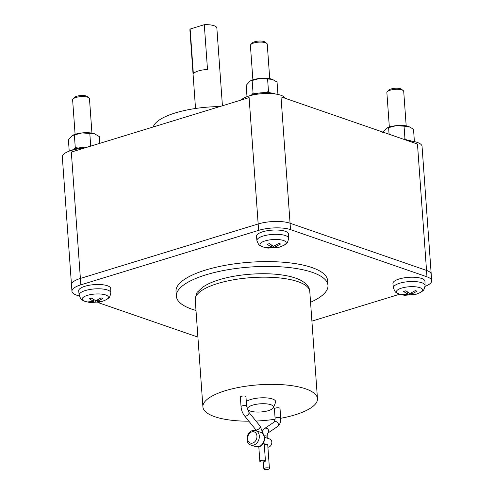 <?xml version="1.0" encoding="UTF-8"?>
<svg xmlns="http://www.w3.org/2000/svg" width="494" height="494" viewBox="0 0 494 494"><rect width="100%" height="100%" fill="white"/><g stroke="black" fill="none" stroke-linecap="round" stroke-linejoin="round"><path stroke-width="0.74" d="M269.724 78.645L267.254 44.194A8.447 2.649 175.9 0 0 266.717 43.355L265.025 42.039A6.755 2.118 175.9 0 0 254.614 41.774A6.755 2.118 175.9 0 0 252.304 42.953L250.816 44.491A8.447 2.649 175.9 0 0 250.409 45.399L252.879 79.855M406.185 125.84L403.715 91.384A8.447 2.649 175.9 0 0 403.178 90.544L401.486 89.235A6.755 2.118 175.9 0 0 391.075 88.969A6.755 2.118 175.9 0 0 388.766 90.149L387.277 91.686A8.447 2.649 175.9 0 0 386.87 92.594L389.34 127.044M91.94 133.121L89.47 98.67A8.447 2.649 175.9 0 0 88.939 97.831L87.247 96.515A6.755 2.118 175.9 0 0 76.829 96.25A6.755 2.118 175.9 0 0 74.526 97.429L73.038 98.967A8.447 2.649 175.9 0 0 72.624 99.874L75.094 134.331M266.717 43.355A8.447 2.649 175.9 0 0 253.7 43.021A8.447 2.649 175.9 0 0 250.816 44.491M403.178 90.544A8.447 2.649 175.9 0 0 390.161 90.217A8.447 2.649 175.9 0 0 387.277 91.686M88.939 97.831A8.447 2.649 175.9 0 0 75.922 97.497A8.447 2.649 175.9 0 0 73.038 98.967M272.231 79.268A13.511 4.236 -4.1 0 1 272.416 79.336L259.776 78.453A13.511 4.236 -4.1 0 1 272.231 79.268L277.054 82.053L277.937 94.447M250.192 80.985A13.511 4.236 -4.1 0 1 250.31 80.923A13.511 4.236 -4.1 0 1 253.329 79.707A13.511 4.236 -4.1 0 1 259.776 78.453L250.106 81.035L246.185 85.326L247 96.663M408.692 126.464A13.511 4.236 -4.1 0 1 408.878 126.532A13.511 4.236 -4.1 0 1 408.884 126.532L396.237 125.643A13.511 4.236 -4.1 0 1 408.692 126.464L413.515 129.249L414.404 141.642M386.654 128.181A13.511 4.236 -4.1 0 1 386.771 128.119A13.511 4.236 -4.1 0 1 389.791 126.902A13.511 4.236 -4.1 0 1 396.237 125.643L386.567 128.224L382.646 132.522M94.447 133.751A13.511 4.236 -4.1 0 1 94.638 133.812L81.992 132.929A13.511 4.236 -4.1 0 1 94.447 133.751L99.269 136.529L99.757 143.359M72.408 135.461A13.511 4.236 -4.1 0 1 72.525 135.399A13.511 4.236 -4.1 0 1 75.545 134.183A13.511 4.236 -4.1 0 1 81.992 132.929L72.322 135.51L68.407 139.802L69.216 151.139M252.033 94.7L253.052 93.162L256.213 93.551M252.138 80.411L253.052 93.162M265.327 92.6L268.489 91.526L267.575 78.774M268.489 91.526L270.372 92.853M388.605 127.606L389.074 134.232M403.549 139.234L404.95 138.721L404.036 125.97M404.95 138.721L406.834 140.049M74.254 149.176L75.273 147.638L78.429 148.027M74.359 134.887L75.273 147.638M87.549 147.076L90.705 146.002L89.791 133.25M207.505 69.493A13.511 4.236 175.9 0 0 198.378 70.951A13.511 4.236 175.9 0 0 193.358 73.828L190.147 29.035L204.294 24.7L207.505 69.493M222.424 105.772L216.854 28.028A13.511 4.236 175.9 0 0 204.294 24.7M190.147 29.035A13.511 4.236 175.9 0 0 189.9 29.961L195.525 108.489M275.399 93.996A15.536 4.872 175.9 0 0 253.175 94.323A15.536 4.872 175.9 0 0 249.445 95.861M411.86 141.191A15.536 4.872 175.9 0 0 405.531 139.919M87.623 147.076A15.536 4.872 175.9 0 0 75.391 148.799A15.536 4.872 175.9 0 0 71.667 150.337M153.214 126.977A57.428 18.006 -4.1 0 1 175.37 112.91A57.428 18.006 -4.1 0 1 219.836 106.562M241.146 100.035A22.804 7.151 -4.1 0 1 248.995 95.997A22.804 7.151 -4.1 0 1 285.39 98.374M408.069 140.796A22.804 7.151 -4.1 0 1 417.35 142.451A22.804 7.151 -4.1 0 1 422.049 146.348L431.225 274.324A22.804 7.151 -4.1 0 1 431.225 274.349M71.494 284.896A22.804 7.151 -4.1 0 1 71.494 284.865L62.318 156.888A22.804 7.151 -4.1 0 1 84.073 148.163M79.355 296.097L76.65 295.165A22.798 7.151 -4.1 0 1 71.951 291.262L71.494 284.865A22.804 7.151 -4.1 0 1 80.386 278.443L71.327 152.072L249.106 97.596L258.164 223.967A22.804 7.151 -4.1 0 1 290.064 223.232L426.526 270.422A22.804 7.151 -4.1 0 1 431.225 274.324A22.798 7.151 -4.1 0 0 426.526 270.422L290.064 223.232A22.798 7.151 -4.1 0 0 258.164 223.967L80.386 278.443L258.164 223.967L258.621 230.371A22.798 7.151 -4.1 0 1 290.521 229.63L426.983 276.819A22.798 7.151 -4.1 0 1 431.682 280.722A22.798 7.151 -4.1 0 1 425.068 286.366M290.521 229.63L281.006 96.855L417.467 144.05L426.983 276.819M411.65 292.788L411.743 294.066L415.794 294.276L413.577 294.961L409.52 294.745L409.409 293.183M407.68 292.201L407.822 294.152L403.592 291.503L405.809 290.824L410.039 293.473L415.349 290.602L417.047 291.194L411.743 294.066M404.314 294.634L404.043 295.177L402.338 294.591L407.822 294.152M409.52 294.745L404.043 295.177M413.577 294.961L413.268 294.344M275.189 245.598L275.282 246.87L279.332 247.086L277.115 247.766L273.059 247.55L272.947 245.993M271.218 245.005L271.36 246.963L267.131 244.314L269.347 243.635L273.577 246.284L278.882 243.412L280.586 243.999L275.282 246.87M267.853 247.445L267.581 247.988L265.877 247.395L271.36 246.963M273.059 247.55L267.581 247.988M277.115 247.766L276.807 247.154M97.404 300.074L97.497 301.346L101.554 301.562L99.331 302.242L95.28 302.025L95.169 300.469M93.434 299.481L93.576 301.439L89.346 298.79L91.569 298.11L95.793 300.76L101.103 297.888L102.808 298.475L97.497 301.346M90.069 301.92L89.797 302.464L88.093 301.871L93.576 301.439M95.28 302.025L89.797 302.464M99.331 302.242L99.028 301.63M71.494 284.865A22.798 7.151 -4.1 0 1 80.386 278.443L80.843 284.847L258.621 230.371M71.951 291.262A22.798 7.151 -4.1 0 1 80.843 284.847M399.646 294.233L311.905 321.119M197.909 337.099L97.917 302.519M399.189 278.98A16.043 5.033 -4.1 0 1 415.936 277.362A16.043 5.033 -4.1 0 1 424.945 281.265L425.093 285.513A15.888 4.983 175.9 0 0 416.176 281.654A15.888 4.983 175.9 0 0 399.59 283.26A15.888 4.983 175.9 0 0 393.397 287.786L392.94 283.556A16.043 5.033 -4.1 0 1 399.189 278.98M262.728 231.785A16.043 5.033 -4.1 0 1 279.474 230.173A16.043 5.033 -4.1 0 1 288.484 234.07L288.632 238.324A15.888 4.983 175.9 0 0 279.709 234.465A15.888 4.983 175.9 0 0 263.129 236.064A15.888 4.983 175.9 0 0 256.936 240.597L256.479 236.36A16.043 5.033 -4.1 0 1 262.728 231.785M84.949 286.261A16.043 5.033 -4.1 0 1 101.696 284.649A16.043 5.033 -4.1 0 1 110.699 288.545L110.847 292.8A15.888 4.983 175.9 0 0 101.931 288.941A15.888 4.983 175.9 0 0 85.345 290.54A15.888 4.983 175.9 0 0 79.157 295.072L78.694 290.836A16.043 5.033 -4.1 0 1 84.949 286.261M196.001 310.473A76.002 23.836 -4.1 0 1 176.352 296.227L176.006 291.429A76.002 23.836 -4.1 0 1 205.646 270.027A76.002 23.836 -4.1 0 1 284.581 262.333A76.002 23.836 -4.1 0 1 327.627 280.561L327.973 285.359A76.002 23.836 -4.1 0 1 310.553 302.26M176.352 296.227A76.002 23.836 -4.1 0 1 205.986 274.825A76.002 23.836 -4.1 0 1 284.927 267.131A76.002 23.836 -4.1 0 1 327.973 285.359M252.632 405.148A13.042 4.088 -4.1 0 1 267.063 403.919A13.042 4.088 -4.1 0 1 273.448 407.593A13.042 4.088 -4.1 0 1 268.477 410.625A13.042 4.088 -4.1 0 1 247.747 409.44A13.042 4.088 -4.1 0 1 252.632 405.148M248.883 421.197A57.428 18.006 -4.1 0 1 202.911 406.877A57.428 18.006 -4.1 0 1 225.301 390.705A57.428 18.006 -4.1 0 1 284.945 384.894A57.428 18.006 -4.1 0 1 317.463 398.664A57.428 18.006 -4.1 0 1 295.072 414.837A57.428 18.006 -4.1 0 1 280.716 418.295M275.133 419.227A57.428 18.006 -4.1 0 1 255.978 421.042M246.296 401.486A15.561 4.878 -4.1 0 1 250.736 399.498A15.561 4.878 -4.1 0 1 267.958 398.034A15.561 4.878 -4.1 0 1 275.578 402.419L273.448 407.593M246.642 406.278L245.95 396.676A2.803 0.877 175.9 0 0 244.363 396.009A2.803 0.877 175.9 0 0 241.449 396.293A2.803 0.877 175.9 0 0 240.356 397.077L241.047 406.679C241.35 410.174 242.523 413.231 244.561 415.862A2.803 1.359 -39 0 0 246 416.034A2.803 1.359 -39 0 0 248.439 414.299A2.803 1.359 -39 0 0 248.92 412.329L246.642 406.278A2.803 0.877 175.9 0 0 245.049 405.605A2.803 0.877 175.9 0 0 242.14 405.889A2.803 0.877 175.9 0 0 241.047 406.679M280.703 418.06L280.018 408.458A2.803 0.877 175.9 0 0 278.425 407.785A2.803 0.877 175.9 0 0 275.516 408.069A2.803 0.877 175.9 0 0 274.423 408.859L275.109 418.461A2.803 0.877 175.9 0 1 276.202 417.671A2.803 0.877 175.9 0 1 279.116 417.387A2.803 0.877 175.9 0 1 280.703 418.06C280.987 421.845 279.937 424.667 277.554 426.532A2.803 2.285 56 0 0 278.202 423.525A2.803 2.285 56 0 0 274.917 421.641A2.803 2.285 56 0 0 274.411 421.882L275.109 418.461M264.932 468.121A2.803 0.877 -4.1 0 1 267.847 467.837A2.803 0.877 -4.1 0 1 269.434 468.51A2.803 0.877 -4.1 0 1 268.341 469.3A2.803 0.877 -4.1 0 1 265.426 469.584A2.803 0.877 -4.1 0 1 263.839 468.911A2.803 0.877 -4.1 0 1 264.932 468.121M264.346 461.68A2.803 0.877 -4.1 0 1 261.437 461.964A2.803 0.877 -4.1 0 1 259.844 461.291A2.803 0.877 -4.1 0 1 260.943 460.501A2.803 0.877 -4.1 0 1 263.852 460.217A2.803 0.877 -4.1 0 1 265.439 460.89A2.803 0.877 -4.1 0 1 264.346 461.68M264.494 437.233L269.86 439.086A4.224 3.236 109.1 0 1 271.786 443.093A4.224 3.236 109.1 0 1 268.767 447.076A4.224 3.236 109.1 0 1 267.909 447.206M264.29 444.822L267.137 444.081L267.742 444.952L269.434 468.51M263.543 442.84L264.21 443.729L265.439 460.89M399.072 294.035L404.444 295.332L415.775 294.399L420.369 292.51A13.147 4.125 175.9 0 0 418.572 287.292A13.147 4.125 175.9 0 0 401.56 288.107A13.147 4.125 175.9 0 0 399.072 294.035C396.052 292.213 395.688 293.85 393.397 287.786M262.61 246.846L267.983 248.136L279.314 247.204L283.908 245.314A13.147 4.125 175.9 0 0 282.111 240.096A13.147 4.125 175.9 0 0 265.099 240.918A13.147 4.125 175.9 0 0 262.61 246.846C259.591 245.024 259.22 246.66 256.936 240.597M79.157 295.072C81.442 301.136 81.806 299.5 84.832 301.321L90.204 302.612L101.529 301.68L106.124 299.79A13.147 4.125 175.9 0 0 104.327 294.572A13.147 4.125 175.9 0 0 87.321 295.393A13.147 4.125 175.9 0 0 84.826 301.321M252.669 443.069A5.909 4.526 109.1 0 1 247.587 438.907A5.909 4.526 109.1 0 1 251.866 431.873A5.909 4.526 109.1 0 1 256.948 436.035A5.909 4.526 109.1 0 1 252.669 443.069M195.223 299.697A57.428 18.006 -4.1 0 1 217.619 283.525A57.428 18.006 -4.1 0 1 277.264 277.714A57.428 18.006 -4.1 0 1 309.781 291.485C309.633 287.199 306.539 283.42 300.494 280.147C295.69 277.776 289.558 276.053 282.086 274.991C263.29 272.182 237.108 274.158 219.213 279.746C212.383 281.821 206.869 284.322 202.67 287.242L197.835 291.75C196.791 292.115 195.92 294.764 195.223 299.697L202.911 406.877M250.81 445.008C244.857 443.353 246.228 432.127 252.397 430.614L255.781 430.644A7.601 5.823 109.1 0 1 259.245 437.857A7.601 5.823 109.1 0 1 253.811 445.026A7.601 5.823 109.1 0 1 250.81 445.008L255.738 446.712A7.601 5.823 109.1 0 0 258.733 446.73A7.601 5.823 109.1 0 0 264.173 439.561A7.601 5.823 109.1 0 0 260.702 432.349C266.655 434.004 265.284 445.23 259.115 446.743L255.738 446.712M248.92 412.329L260.091 426.112A2.803 1.359 141 0 1 259.609 428.082A2.803 1.359 141 0 1 257.17 429.817A2.803 1.359 141 0 1 255.731 429.644L244.561 415.862M264.129 435.85A2.803 0.877 -4.1 0 1 267.143 436.517C267.235 434.177 267.464 433.04 267.841 433.09A2.803 2.285 -124 0 0 268.341 429.78A2.803 2.285 -124 0 0 265.204 428.205A2.803 2.285 -124 0 0 264.698 428.446L274.411 421.882M425.093 285.513C423.691 291.855 423.092 290.274 420.369 292.51M288.632 238.324C287.224 244.666 286.631 243.085 283.908 245.314M110.847 292.8C109.446 299.142 108.853 297.561 106.124 299.79M431.682 280.722L431.225 274.324M317.463 398.664L309.781 291.485M247.747 409.44L246.907 408.007M255.781 430.644L260.702 432.349M256.59 430.922L255.731 429.644M260.091 426.112L263.549 434.664M259.844 461.291L258.813 446.829M263.839 468.911L263.339 461.896M267.841 433.09L277.554 426.532M267.26 438.197L267.143 436.517M264.698 428.446L262.647 430.774"/></g></svg>
